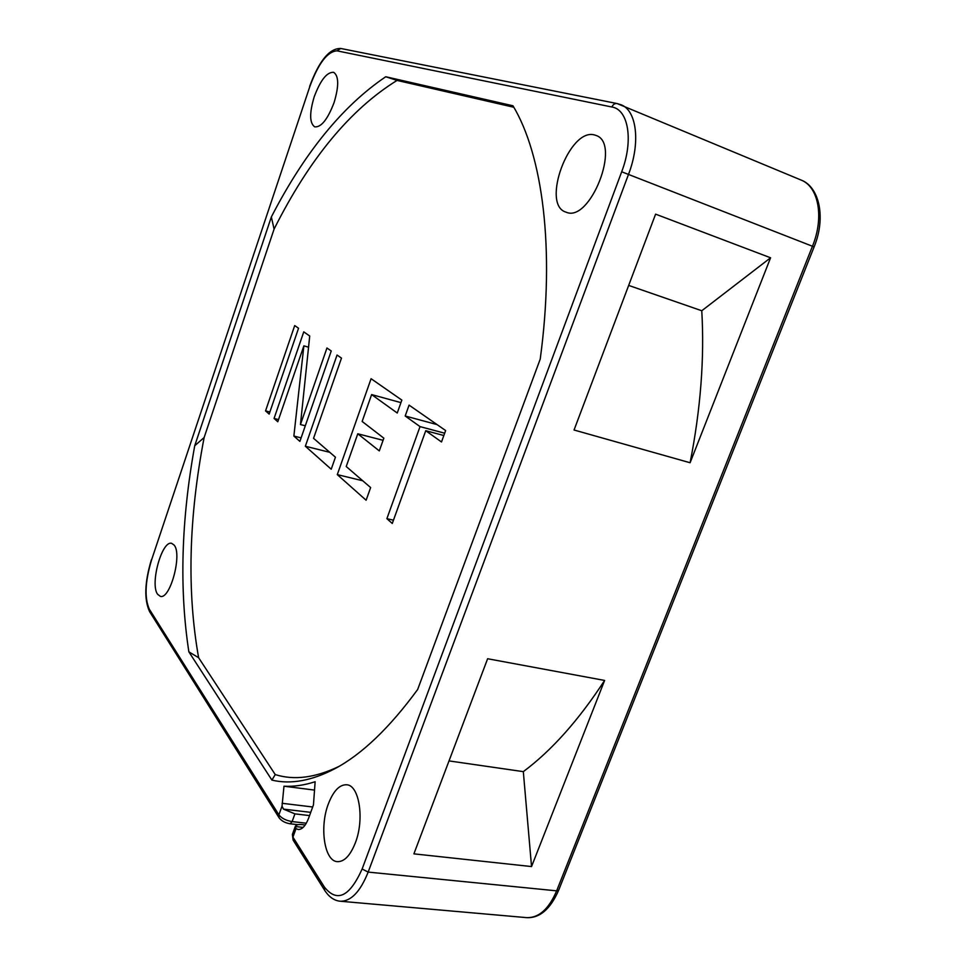 <?xml version="1.0" encoding="UTF-8"?>
<svg xmlns="http://www.w3.org/2000/svg" width="966" height="966" viewBox="0 0 966 966"><rect width="100%" height="100%" fill="white"/><g stroke="black" fill="none" stroke-linecap="round" stroke-linejoin="round"><path stroke-width="1.45" d="M296.007 828.635L292.927 837.124L293.121 840.106L292.384 834.395L295.246 826.51L296.007 828.635L298.204 829.492C302.177 829.601 305.642 825.821 308.625 818.142L313.455 804.871L315.133 781.736C304.193 785.249 293.809 786.747 283.98 786.215L282.036 806.151L283.449 809.122L294.92 813.867L292.13 821.583L290.126 823.781L298.035 824.686M314.264 790.055L283.98 786.215M334.091 102.553C339.006 86.083 338.873 76.012 333.693 72.329C326.991 71.882 320.507 80.033 314.216 96.793C309.325 113.131 309.506 123.165 314.735 126.872C321.255 127.415 327.703 119.301 334.091 102.553M566.148 212.194C590.045 223.122 621.512 143.282 596.034 135.445L594.549 134.974C569.3 127.415 540.863 204.864 565.907 212.109L566.148 212.194M328.368 803.881C319.36 826.944 324.286 861.165 337.363 861.66C344.307 861.841 350.308 855.55 355.367 842.787C364.677 819.096 359.219 785.141 346.697 784.766C339.525 784.513 333.415 790.888 328.368 803.881M174.146 545.102L171.682 543.351C161.926 540.091 149.778 584.08 157.615 594.283L160.356 596.348C170.161 599.765 182.405 554.279 174.146 545.102M385.736 76.749C342.676 105.898 304.556 152.628 271.349 216.952L194.734 445.724C181.197 520.445 179.241 589.151 188.865 651.845L271.905 780.093C290.73 784.621 311.764 780.806 334.997 768.634C361.996 754.241 389.552 727.845 417.674 689.47L540.223 359.098C555.257 248.443 542.433 154.524 512.97 105.789L385.736 76.749L397.05 80.419C350.332 109.327 309.337 158.883 274.09 229.099L271.349 216.952M309.555 815.594L294.92 813.867M690.098 462.75L770.578 257.789L655.6 214.15L574.045 430.003L690.098 462.75C700.652 409.029 704.54 358.362 701.775 310.75L770.578 257.789M531.542 866.562L413.895 853.859L487.625 658.74L604.619 680.438L531.542 866.562L523.318 771.641L449.009 760.906M303.155 827.403L295.246 826.51C296.031 824.892 298.252 824.252 301.887 824.602L305.208 824.988M628.673 285.417L701.775 310.75M523.318 771.641C551.61 750.57 578.719 720.165 604.619 680.438M274.09 229.099L204.128 437.55C188.672 518.066 186.836 591.446 198.622 657.713L275.25 774.587C294.111 780.516 315.351 777.787 338.969 766.412M397.05 80.419L513.827 107.262M269.164 414.1L298.554 328.247L294.702 325.578L265.553 410.888L269.164 414.1M277.785 421.756L303.867 345.852L293.869 436.052L299.895 441.39L331.241 350.984L326.955 348.001L300.45 424.557L309.724 336.023L303.759 331.869L274.066 418.447L277.785 421.756M337.049 355.029L305.353 446.244L331.217 469.222L335.444 457.208L313.552 438.322L341.481 358.108L337.049 355.029M370.63 487.576L346.226 466.518L357.782 433.782L379.3 450.905L383.84 438.178L362.141 421.442L371.62 394.587L397.243 413.013L401.844 400.105L371.089 378.708L337.291 474.62L366.114 500.231L370.63 487.576M445.64 430.558L409.077 405.128L405.189 415.996L420.029 426.61L386.883 518.67L392.281 523.475L425.752 430.703L441.498 441.969L445.64 430.558M198.622 657.713L188.865 651.845M204.128 437.55L194.734 445.724M275.25 774.587L271.905 780.093M265.553 410.888L269.888 412.011M303.867 345.852L308.552 347.18M274.066 418.447L278.534 419.594M300.45 424.557L305.304 425.801M293.869 436.052L301.114 437.876M305.353 446.244L329.792 452.33M337.291 474.62L362.757 480.778M371.62 394.587L400.95 402.629M357.782 433.782L383.079 440.315M425.752 430.703L443.841 435.521M386.883 518.67L393.464 520.191M420.029 426.61L444.686 433.203M405.189 415.996L437.067 424.593M292.384 834.395L292.927 837.124L324.419 887.114C337.062 902.824 349.632 896.786 362.129 869.002L621.681 171.779C633.672 140.686 628.468 109.472 611.901 107.009L336.989 50.836C327.426 51.512 318.394 63.37 309.869 86.409L151.493 560.159C145.069 581.725 144.357 598.087 149.368 609.268L278.896 814.857L282.036 806.151M149.368 609.268L149.609 611.647L279.102 817.791L278.896 814.857C281.625 818.323 286.033 820.557 292.13 821.583L306.319 823.213M282.072 803.289L312.682 806.984M310.726 812.358L283.449 809.122M309.869 86.409L151.493 560.159M617.757 103.76L621.041 104.751C636.763 110.474 640.7 142.678 628.588 174.158L368.167 872.093L556.645 890.845L558.662 890.229L814.109 246.898L621.681 171.779M558.662 890.229C550.366 909.151 539.716 918.28 526.687 917.64C538.835 918.014 548.821 909.078 556.645 890.845L812.491 246.161C824.36 217.29 818.576 186.595 800.971 180.002L617.069 103.543L340.732 48.469L336.989 50.836M362.129 869.002L368.167 872.093C360.306 891.715 351.008 901.435 340.261 901.23L526.687 917.64M293.121 840.106L324.6 890.217L324.419 887.114M611.901 107.009C613.024 104.449 614.75 103.302 617.069 103.543M279.102 817.791C281.541 820.979 285.212 822.972 290.126 823.781M151.396 559.773C144.61 582.341 144.019 599.62 149.609 611.647M814.109 246.898C826.244 217.435 819.253 186.679 800.971 180.002M324.6 890.217C328.983 896.991 334.2 900.662 340.261 901.23M340.732 48.469C329.43 48.252 319.07 60.882 309.651 86.372"/></g></svg>
